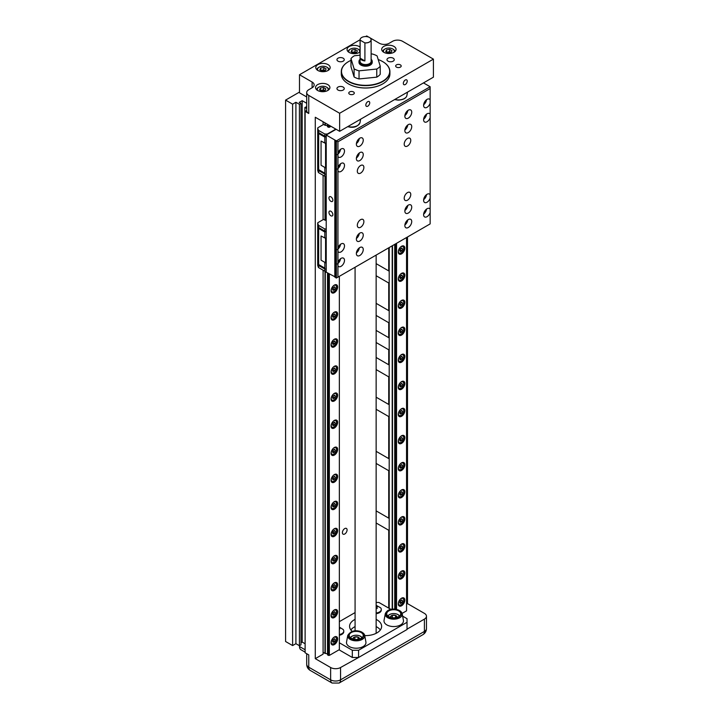 <?xml version="1.0" encoding="UTF-8"?>
<svg xmlns="http://www.w3.org/2000/svg" width="719" height="719" viewBox="0 0 719 719"><rect width="100%" height="100%" fill="white"/><g stroke="black" fill="none" stroke-linecap="round" stroke-linejoin="round"><path stroke-width="1.08" d="M344.743 528.582A3.316 1.914 -60 0 1 346.396 528.42A3.316 1.914 -60 0 1 346.909 531.071A3.316 1.914 -60 0 1 344.743 534.001A3.316 1.914 -60 0 1 343.08 534.163A3.316 1.914 -60 0 1 342.577 531.503A3.316 1.914 -60 0 1 344.743 528.582M376.136 451.325L388.736 458.596A9.949 5.743 120 0 1 389.024 458.749A9.949 5.743 120 0 1 389.204 458.857M376.136 463.431L388.736 470.702A9.949 5.743 120 0 0 389.204 469.902M376.136 510.876L388.736 518.156A9.949 5.743 120 0 1 389.024 518.3A9.949 5.743 120 0 1 389.204 518.417M376.136 522.983L388.736 530.263A9.949 5.743 120 0 0 389.204 529.454M376.136 330.407L388.736 337.687A9.949 5.743 120 0 1 389.024 337.831A9.949 5.743 120 0 1 389.204 337.948M376.136 342.514L388.736 349.793A9.949 5.743 120 0 0 389.204 348.985M376.136 397.185L388.736 404.455A9.949 5.743 120 0 1 389.024 404.608A9.949 5.743 120 0 1 389.204 404.716M376.136 409.291L388.736 416.562A9.949 5.743 120 0 0 389.204 415.762M376.136 263.639L388.736 270.91A9.949 5.743 120 0 1 389.024 271.063A9.949 5.743 120 0 1 389.204 271.171M376.136 275.745L388.736 283.016A9.949 5.743 120 0 0 389.204 282.216M376.136 357.478L388.736 364.758A9.949 5.743 120 0 1 389.024 364.901A9.949 5.743 120 0 1 389.204 365.018M376.136 369.584L388.736 376.864A9.949 5.743 120 0 0 389.204 376.055M376.136 303.337L388.736 310.617A9.949 5.743 120 0 1 389.024 310.761A9.949 5.743 120 0 1 389.204 310.878M376.136 315.443L388.736 322.723A9.949 5.743 120 0 0 389.204 321.923M383.793 52.289A7.181 4.143 180 0 1 381.69 49.359A7.181 4.143 180 0 1 386.121 45.531A7.181 4.143 180 0 1 393.949 46.429A7.181 4.143 180 0 1 396.052 49.359A7.181 4.143 180 0 1 391.621 53.188A7.181 4.143 180 0 1 383.793 52.289M360.075 51.921A7.181 4.143 180 0 1 349.155 52.442A7.181 4.143 180 0 1 347.052 49.503A7.181 4.143 180 0 1 351.483 45.674A7.181 4.143 180 0 1 359.311 46.573A7.181 4.143 180 0 1 360.075 47.095M317.645 90.486A7.181 4.143 180 0 1 315.542 87.556A7.181 4.143 180 0 1 319.973 83.719A7.181 4.143 180 0 1 327.801 84.617A7.181 4.143 180 0 1 329.904 87.556A7.181 4.143 180 0 1 325.473 91.385A7.181 4.143 180 0 1 317.645 90.486M317.897 70.489A7.181 4.143 180 0 1 315.794 67.55A7.181 4.143 180 0 1 320.225 63.721A7.181 4.143 180 0 1 328.053 64.62A7.181 4.143 180 0 1 330.165 67.55A7.181 4.143 180 0 1 325.725 71.388A7.181 4.143 180 0 1 317.897 70.489M396.475 67.128A2.759 1.591 180 0 1 395.666 65.995A2.759 1.591 180 0 1 397.364 64.521A2.759 1.591 180 0 1 400.375 64.872A2.759 1.591 180 0 1 401.193 65.995A2.759 1.591 180 0 1 399.485 67.469A2.759 1.591 180 0 1 396.475 67.128M349.587 94.198A2.759 1.591 180 0 1 348.778 93.066A2.759 1.591 180 0 1 350.486 91.592A2.759 1.591 180 0 1 353.496 91.942A2.759 1.591 180 0 1 354.305 93.066A2.759 1.591 180 0 1 352.598 94.54A2.759 1.591 180 0 1 349.587 94.198M338.02 61.169A3.649 2.103 180 0 1 336.95 59.677A3.649 2.103 180 0 1 339.206 57.736A3.649 2.103 180 0 1 343.179 58.194A3.649 2.103 180 0 1 344.248 59.677A3.649 2.103 180 0 1 341.992 61.627A3.649 2.103 180 0 1 338.02 61.169M338.02 90.046A3.649 2.103 180 0 1 336.95 88.554A3.649 2.103 180 0 1 339.206 86.613A3.649 2.103 180 0 1 343.179 87.071A3.649 2.103 180 0 1 344.248 88.554A3.649 2.103 180 0 1 341.992 90.504A3.649 2.103 180 0 1 338.02 90.046M388.035 61.169A3.649 2.103 180 0 1 386.966 59.677A3.649 2.103 180 0 1 389.213 57.736A3.649 2.103 180 0 1 393.194 58.194A3.649 2.103 180 0 1 394.255 59.677A3.649 2.103 180 0 1 392.008 61.627A3.649 2.103 180 0 1 388.035 61.169M382.715 83.907A24.087 13.904 180 0 1 382.643 83.952A24.087 13.904 180 0 1 348.571 83.952L348.409 83.862A24.311 14.038 180 0 1 341.291 73.931L341.291 71.594A24.311 14.038 180 0 1 348.409 61.672L348.571 61.573A24.087 13.904 180 0 1 350.989 60.36M382.715 61.627A24.311 14.038 180 0 1 382.796 61.672L382.796 61.672A24.311 14.038 180 0 1 389.914 71.594L389.914 73.931A24.311 14.038 180 0 1 382.796 83.862A24.311 14.038 180 0 1 348.409 83.862L348.571 83.952M407.233 81.148A2.759 1.591 -60 0 1 406.028 83.925A2.759 1.591 -60 0 1 403.898 84.662A2.759 1.591 -60 0 1 403.332 83.404A2.759 1.591 -60 0 1 404.536 80.618A2.759 1.591 -60 0 1 406.666 79.881A2.759 1.591 -60 0 1 407.233 81.148M369.728 102.799A2.759 1.591 -60 0 1 368.523 105.585A2.759 1.591 -60 0 1 366.393 106.322A2.759 1.591 -60 0 1 365.818 105.055A2.759 1.591 -60 0 1 367.023 102.278A2.759 1.591 -60 0 1 369.153 101.541A2.759 1.591 -60 0 1 369.728 102.799M389.914 71.594A24.311 14.038 180 0 1 382.796 81.517A24.311 14.038 180 0 1 348.409 81.517A24.311 14.038 180 0 1 341.291 71.594M383.838 52.316A5.419 3.128 180 0 1 385.042 48.955A5.419 3.128 180 0 1 392.7 48.955L393.167 49.225A6.076 3.505 180 0 1 394.947 51.579M349.2 52.469A5.419 3.128 180 0 1 350.405 49.099A5.419 3.128 180 0 1 358.062 49.099L358.529 49.368A6.076 3.505 180 0 1 360.075 50.887M317.69 90.513A5.419 3.128 180 0 1 318.894 87.143A5.419 3.128 180 0 1 326.552 87.143L327.019 87.412A6.076 3.505 180 0 1 328.799 89.767M317.942 70.516A5.419 3.128 180 0 1 319.146 67.146A5.419 3.128 180 0 1 326.803 67.146L327.271 67.415A6.076 3.505 180 0 1 329.05 69.77M378.212 59.56A24.087 13.904 180 0 1 382.643 61.573A24.087 13.904 180 0 1 382.634 81.247A24.087 13.904 180 0 1 348.571 81.247A24.087 13.904 180 0 1 348.571 61.573L348.409 61.672M380.36 629.961A16.025 9.248 0 0 0 376.936 627.031A16.025 9.248 0 0 0 376.136 626.591M355.078 626.591A16.025 9.248 0 0 0 350.854 629.961M352.184 631.399A16.025 9.248 180 0 1 349.578 626.348A16.025 9.248 180 0 1 355.078 619.374M376.136 619.374A16.025 9.248 180 0 1 376.936 619.814A16.025 9.248 180 0 1 381.627 626.348A16.025 9.248 180 0 1 364.722 635.587M365.908 641.995A9.733 5.617 180 0 1 360.426 647.666A9.733 5.617 180 0 1 349.344 646.57A9.733 5.617 180 0 1 346.549 641.995L347.762 635.398A8.511 4.916 180 0 0 350.207 639.398A8.511 4.916 180 0 0 350.486 639.551A8.511 4.916 180 0 0 360.066 640.305A8.511 4.916 180 0 0 364.695 635.398L365.908 641.995M403.422 620.344A9.733 5.617 180 0 1 397.94 626.006A9.733 5.617 180 0 1 386.849 624.91A9.733 5.617 180 0 1 384.054 620.344L385.276 613.738A8.511 4.916 180 0 0 386.813 617.118A8.511 4.916 180 0 0 387.721 617.738A8.511 4.916 180 0 0 397.409 618.7A8.511 4.916 180 0 0 402.2 613.738L403.422 620.344M393.167 49.225L392.7 48.955A5.419 3.128 180 0 1 393.904 52.316M358.529 49.368L358.062 49.099A5.419 3.128 180 0 1 359.266 52.469M327.019 87.412L326.552 87.143A5.419 3.128 180 0 1 327.756 90.513M327.271 67.415L326.803 67.146A5.419 3.128 180 0 1 328.008 70.516M337.633 638.894A4.638 2.678 -60 0 1 335.602 643.568A4.638 2.678 -60 0 1 332.025 644.808A4.638 2.678 -60 0 1 331.064 642.687A4.638 2.678 -60 0 1 333.095 638.014A4.638 2.678 -60 0 1 336.672 636.773A4.638 2.678 -60 0 1 337.633 638.894M337.633 611.824A4.638 2.678 -60 0 1 335.602 616.498A4.638 2.678 -60 0 1 332.025 617.738A4.638 2.678 -60 0 1 331.064 615.617A4.638 2.678 -60 0 1 333.095 610.943A4.638 2.678 -60 0 1 336.672 609.703A4.638 2.678 -60 0 1 337.633 611.824M337.633 584.754A4.638 2.678 -60 0 1 335.602 589.427A4.638 2.678 -60 0 1 332.025 590.667A4.638 2.678 -60 0 1 331.064 588.546A4.638 2.678 -60 0 1 333.095 583.873A4.638 2.678 -60 0 1 336.672 582.633A4.638 2.678 -60 0 1 337.633 584.754M337.633 557.683A4.638 2.678 -60 0 1 335.602 562.357A4.638 2.678 -60 0 1 332.025 563.597A4.638 2.678 -60 0 1 331.064 561.476A4.638 2.678 -60 0 1 333.095 556.803A4.638 2.678 -60 0 1 336.672 555.562A4.638 2.678 -60 0 1 337.633 557.683M337.633 530.613A4.638 2.678 -60 0 1 335.602 535.287A4.638 2.678 -60 0 1 332.025 536.527A4.638 2.678 -60 0 1 331.064 534.406A4.638 2.678 -60 0 1 333.095 529.732A4.638 2.678 -60 0 1 336.672 528.492A4.638 2.678 -60 0 1 337.633 530.613M337.633 503.543A4.638 2.678 -60 0 1 335.602 508.216A4.638 2.678 -60 0 1 332.025 509.456A4.638 2.678 -60 0 1 331.064 507.335A4.638 2.678 -60 0 1 333.095 502.662A4.638 2.678 -60 0 1 336.672 501.422A4.638 2.678 -60 0 1 337.633 503.543M337.633 476.472A4.638 2.678 -60 0 1 335.602 481.146A4.638 2.678 -60 0 1 332.025 482.386A4.638 2.678 -60 0 1 331.064 480.265A4.638 2.678 -60 0 1 333.095 475.592A4.638 2.678 -60 0 1 336.672 474.351A4.638 2.678 -60 0 1 337.633 476.472M337.633 449.402A4.638 2.678 -60 0 1 335.602 454.075A4.638 2.678 -60 0 1 332.025 455.316A4.638 2.678 -60 0 1 331.064 453.195A4.638 2.678 -60 0 1 333.095 448.521A4.638 2.678 -60 0 1 336.672 447.281A4.638 2.678 -60 0 1 337.633 449.402M337.633 422.332A4.638 2.678 -60 0 1 335.602 427.005A4.638 2.678 -60 0 1 332.025 428.245A4.638 2.678 -60 0 1 331.064 426.124A4.638 2.678 -60 0 1 333.095 421.451A4.638 2.678 -60 0 1 336.672 420.211A4.638 2.678 -60 0 1 337.633 422.332M337.633 395.261A4.638 2.678 -60 0 1 335.602 399.935A4.638 2.678 -60 0 1 332.025 401.175A4.638 2.678 -60 0 1 331.064 399.054A4.638 2.678 -60 0 1 333.095 394.38A4.638 2.678 -60 0 1 336.672 393.14A4.638 2.678 -60 0 1 337.633 395.261M337.633 368.191A4.638 2.678 -60 0 1 335.602 372.864A4.638 2.678 -60 0 1 332.025 374.105A4.638 2.678 -60 0 1 331.064 371.984A4.638 2.678 -60 0 1 333.095 367.31A4.638 2.678 -60 0 1 336.672 366.07A4.638 2.678 -60 0 1 337.633 368.191M337.633 341.121A4.638 2.678 -60 0 1 335.602 345.794A4.638 2.678 -60 0 1 332.025 347.034A4.638 2.678 -60 0 1 331.064 344.913A4.638 2.678 -60 0 1 333.095 340.24A4.638 2.678 -60 0 1 336.672 339A4.638 2.678 -60 0 1 337.633 341.121M337.633 314.05A4.638 2.678 -60 0 1 335.602 318.724A4.638 2.678 -60 0 1 332.025 319.964A4.638 2.678 -60 0 1 331.064 317.843A4.638 2.678 -60 0 1 333.095 313.169A4.638 2.678 -60 0 1 336.672 311.929A4.638 2.678 -60 0 1 337.633 314.05M337.633 286.98A4.638 2.678 -60 0 1 335.602 291.653A4.638 2.678 -60 0 1 332.025 292.894A4.638 2.678 -60 0 1 331.064 290.773A4.638 2.678 -60 0 1 333.095 286.099A4.638 2.678 -60 0 1 336.672 284.859A4.638 2.678 -60 0 1 337.633 286.98M376.136 605.29L380.648 607.834A6.3 3.64 180 0 1 381.286 609.424L381.286 610.107A6.3 3.64 180 0 1 376.136 613.684M381.286 609.424A6.3 3.64 180 0 1 376.136 613.001M339.35 627.094L343.134 629.485A6.3 3.64 180 0 1 343.772 631.084L343.772 631.767A6.3 3.64 180 0 1 339.35 635.236M343.772 631.084A6.3 3.64 180 0 1 339.35 634.553M404.833 600.095A4.638 2.678 -60 0 1 402.811 604.769A4.638 2.678 -60 0 1 399.234 606.009A4.638 2.678 -60 0 1 398.272 603.879A4.638 2.678 -60 0 1 400.294 599.215A4.638 2.678 -60 0 1 403.871 597.965A4.638 2.678 -60 0 1 404.833 600.095M404.833 573.025A4.638 2.678 -60 0 1 402.811 577.699A4.638 2.678 -60 0 1 399.234 578.939A4.638 2.678 -60 0 1 398.272 576.818A4.638 2.678 -60 0 1 400.294 572.144A4.638 2.678 -60 0 1 403.871 570.895A4.638 2.678 -60 0 1 404.833 573.025M404.833 545.955A4.638 2.678 -60 0 1 402.811 550.628A4.638 2.678 -60 0 1 399.234 551.868A4.638 2.678 -60 0 1 398.272 549.747A4.638 2.678 -60 0 1 400.294 545.074A4.638 2.678 -60 0 1 403.871 543.825A4.638 2.678 -60 0 1 404.833 545.955M404.833 518.884A4.638 2.678 -60 0 1 402.811 523.558A4.638 2.678 -60 0 1 399.234 524.798A4.638 2.678 -60 0 1 398.272 522.677A4.638 2.678 -60 0 1 400.294 518.004A4.638 2.678 -60 0 1 403.871 516.754A4.638 2.678 -60 0 1 404.833 518.884M404.833 491.814A4.638 2.678 -60 0 1 402.811 496.487A4.638 2.678 -60 0 1 399.234 497.728A4.638 2.678 -60 0 1 398.272 495.607A4.638 2.678 -60 0 1 400.294 490.933A4.638 2.678 -60 0 1 403.871 489.684A4.638 2.678 -60 0 1 404.833 491.814M404.833 464.744A4.638 2.678 -60 0 1 402.811 469.417A4.638 2.678 -60 0 1 399.234 470.657A4.638 2.678 -60 0 1 398.272 468.536A4.638 2.678 -60 0 1 400.294 463.863A4.638 2.678 -60 0 1 403.871 462.614A4.638 2.678 -60 0 1 404.833 464.744M404.833 437.673A4.638 2.678 -60 0 1 402.811 442.347A4.638 2.678 -60 0 1 399.234 443.587A4.638 2.678 -60 0 1 398.272 441.466A4.638 2.678 -60 0 1 400.294 436.793A4.638 2.678 -60 0 1 403.871 435.543A4.638 2.678 -60 0 1 404.833 437.673M404.833 410.603A4.638 2.678 -60 0 1 402.811 415.276A4.638 2.678 -60 0 1 399.234 416.517A4.638 2.678 -60 0 1 398.272 414.396A4.638 2.678 -60 0 1 400.294 409.722A4.638 2.678 -60 0 1 403.871 408.473A4.638 2.678 -60 0 1 404.833 410.603M404.833 383.533A4.638 2.678 -60 0 1 402.811 388.206A4.638 2.678 -60 0 1 399.234 389.446A4.638 2.678 -60 0 1 398.272 387.325A4.638 2.678 -60 0 1 400.294 382.652A4.638 2.678 -60 0 1 403.871 381.403A4.638 2.678 -60 0 1 404.833 383.533M404.833 356.462A4.638 2.678 -60 0 1 402.811 361.136A4.638 2.678 -60 0 1 399.234 362.376A4.638 2.678 -60 0 1 398.272 360.255A4.638 2.678 -60 0 1 400.294 355.581A4.638 2.678 -60 0 1 403.871 354.341A4.638 2.678 -60 0 1 404.833 356.462M404.833 329.392A4.638 2.678 -60 0 1 402.811 334.065A4.638 2.678 -60 0 1 399.234 335.306A4.638 2.678 -60 0 1 398.272 333.185A4.638 2.678 -60 0 1 400.294 328.511A4.638 2.678 -60 0 1 403.871 327.271A4.638 2.678 -60 0 1 404.833 329.392M404.833 302.322A4.638 2.678 -60 0 1 402.811 306.995A4.638 2.678 -60 0 1 399.234 308.235A4.638 2.678 -60 0 1 398.272 306.114A4.638 2.678 -60 0 1 400.294 301.441A4.638 2.678 -60 0 1 403.871 300.2A4.638 2.678 -60 0 1 404.833 302.322M404.833 275.251A4.638 2.678 -60 0 1 402.811 279.925A4.638 2.678 -60 0 1 399.234 281.165A4.638 2.678 -60 0 1 398.272 279.044A4.638 2.678 -60 0 1 400.294 274.37A4.638 2.678 -60 0 1 403.871 273.13A4.638 2.678 -60 0 1 404.833 275.251M404.833 248.181A4.638 2.678 -60 0 1 402.811 252.854A4.638 2.678 -60 0 1 399.234 254.095A4.638 2.678 -60 0 1 398.272 251.974A4.638 2.678 -60 0 1 400.294 247.3A4.638 2.678 -60 0 1 403.871 246.06A4.638 2.678 -60 0 1 404.833 248.181M335.413 636.585A4.197 2.427 -60 0 1 335.665 636.701A4.197 2.427 -60 0 1 336.537 638.625A4.197 2.427 -60 0 1 336.528 638.814M335.413 609.514A4.197 2.427 -60 0 1 335.665 609.631A4.197 2.427 -60 0 1 336.537 611.554A4.197 2.427 -60 0 1 336.528 611.743M335.413 582.444A4.197 2.427 -60 0 1 335.665 582.561A4.197 2.427 -60 0 1 336.537 584.484A4.197 2.427 -60 0 1 336.528 584.673M335.413 555.374A4.197 2.427 -60 0 1 335.665 555.49A4.197 2.427 -60 0 1 336.537 557.414A4.197 2.427 -60 0 1 336.528 557.602M335.413 528.303A4.197 2.427 -60 0 1 335.665 528.42A4.197 2.427 -60 0 1 336.537 530.343A4.197 2.427 -60 0 1 336.528 530.532M335.413 501.233A4.197 2.427 -60 0 1 335.665 501.35A4.197 2.427 -60 0 1 336.537 503.273A4.197 2.427 -60 0 1 336.528 503.462M335.413 474.163A4.197 2.427 -60 0 1 335.665 474.279A4.197 2.427 -60 0 1 336.537 476.203A4.197 2.427 -60 0 1 336.528 476.391M335.413 447.092A4.197 2.427 -60 0 1 335.665 447.209A4.197 2.427 -60 0 1 336.537 449.132A4.197 2.427 -60 0 1 336.528 449.321M335.413 420.022A4.197 2.427 -60 0 1 335.665 420.139A4.197 2.427 -60 0 1 336.537 422.062A4.197 2.427 -60 0 1 336.528 422.251M335.413 392.951A4.197 2.427 -60 0 1 335.665 393.068A4.197 2.427 -60 0 1 336.537 394.992A4.197 2.427 -60 0 1 336.528 395.18M335.413 365.89A4.197 2.427 -60 0 1 335.665 365.998A4.197 2.427 -60 0 1 336.537 367.921A4.197 2.427 -60 0 1 336.528 368.11M335.413 338.82A4.197 2.427 -60 0 1 335.665 338.928A4.197 2.427 -60 0 1 336.537 340.851A4.197 2.427 -60 0 1 336.528 341.04M335.413 311.749A4.197 2.427 -60 0 1 335.665 311.857A4.197 2.427 -60 0 1 336.537 313.781A4.197 2.427 -60 0 1 336.528 313.969M335.413 284.679A4.197 2.427 -60 0 1 335.665 284.787A4.197 2.427 -60 0 1 336.537 286.71A4.197 2.427 -60 0 1 336.528 286.899M351.267 638.292A7.019 4.053 180 0 1 349.209 635.434A7.019 4.053 180 0 1 353.541 631.686A7.019 4.053 180 0 1 361.19 632.567A7.019 4.053 180 0 1 363.248 635.434A7.019 4.053 180 0 1 358.916 639.173A7.019 4.053 180 0 1 351.267 638.292M388.772 616.641A7.019 4.053 180 0 1 386.723 613.774A7.019 4.053 180 0 1 391.055 610.036A7.019 4.053 180 0 1 398.703 610.907A7.019 4.053 180 0 1 400.753 613.774A7.019 4.053 180 0 1 396.421 617.522A7.019 4.053 180 0 1 388.772 616.641M402.622 597.786A4.197 2.427 -60 0 1 402.874 597.902A4.197 2.427 -60 0 1 403.736 599.826A4.197 2.427 -60 0 1 403.736 600.014M402.622 570.715A4.197 2.427 -60 0 1 402.874 570.832A4.197 2.427 -60 0 1 403.736 572.755A4.197 2.427 -60 0 1 403.736 572.944M402.622 543.645A4.197 2.427 -60 0 1 402.874 543.762A4.197 2.427 -60 0 1 403.736 545.685A4.197 2.427 -60 0 1 403.736 545.874M402.622 516.575A4.197 2.427 -60 0 1 402.874 516.691A4.197 2.427 -60 0 1 403.736 518.615A4.197 2.427 -60 0 1 403.736 518.803M402.622 489.504A4.197 2.427 -60 0 1 402.874 489.621A4.197 2.427 -60 0 1 403.736 491.544A4.197 2.427 -60 0 1 403.736 491.733M402.622 462.434A4.197 2.427 -60 0 1 402.874 462.551A4.197 2.427 -60 0 1 403.736 464.474A4.197 2.427 -60 0 1 403.736 464.663M402.622 435.363A4.197 2.427 -60 0 1 402.874 435.48A4.197 2.427 -60 0 1 403.736 437.404A4.197 2.427 -60 0 1 403.736 437.592M402.622 408.293A4.197 2.427 -60 0 1 402.874 408.41A4.197 2.427 -60 0 1 403.736 410.333A4.197 2.427 -60 0 1 403.736 410.522M402.622 381.223A4.197 2.427 -60 0 1 402.874 381.34A4.197 2.427 -60 0 1 403.736 383.263A4.197 2.427 -60 0 1 403.736 383.452M402.622 354.152A4.197 2.427 -60 0 1 402.874 354.269A4.197 2.427 -60 0 1 403.736 356.193A4.197 2.427 -60 0 1 403.736 356.381M402.622 327.082A4.197 2.427 -60 0 1 402.874 327.199A4.197 2.427 -60 0 1 403.736 329.122A4.197 2.427 -60 0 1 403.736 329.311M402.622 300.012A4.197 2.427 -60 0 1 402.874 300.129A4.197 2.427 -60 0 1 403.736 302.052A4.197 2.427 -60 0 1 403.736 302.241M402.622 272.941A4.197 2.427 -60 0 1 402.874 273.058A4.197 2.427 -60 0 1 403.736 274.982A4.197 2.427 -60 0 1 403.736 275.17M402.622 245.871A4.197 2.427 -60 0 1 402.874 245.988A4.197 2.427 -60 0 1 403.736 247.911A4.197 2.427 -60 0 1 403.736 248.1M354.099 76.951A16.025 9.248 0 0 0 354.278 77.05A16.025 9.248 0 0 0 359.042 78.946L359.042 70.83A16.025 9.248 180 0 1 354.278 68.934A16.025 9.248 180 0 1 354.099 68.826L354.099 76.951L350.989 66.723L350.989 58.599A16.025 9.248 180 0 1 354.449 55.749L360.075 55.174M332.825 638.31A3.757 2.166 -60 0 1 333.877 637.447A3.757 2.166 -60 0 1 336.537 638.984A3.757 2.166 -60 0 1 333.877 643.586A3.757 2.166 -60 0 1 331.441 640.719M333.562 643.766L333.562 643.766A4.197 2.427 -60 0 1 331.468 643.972A4.197 2.427 -60 0 1 331.243 643.82M332.825 611.24A3.757 2.166 -60 0 1 333.877 610.377A3.757 2.166 -60 0 1 336.537 611.914A3.757 2.166 -60 0 1 333.877 616.516A3.757 2.166 -60 0 1 331.441 613.649M333.562 616.695L333.562 616.695A4.197 2.427 -60 0 1 331.468 616.902A4.197 2.427 -60 0 1 331.243 616.749M332.825 584.17A3.757 2.166 -60 0 1 333.877 583.307A3.757 2.166 -60 0 1 336.537 584.844A3.757 2.166 -60 0 1 333.877 589.445A3.757 2.166 -60 0 1 331.441 586.578M333.562 589.625L333.562 589.625A4.197 2.427 -60 0 1 331.468 589.832A4.197 2.427 -60 0 1 331.243 589.679M332.825 557.099A3.757 2.166 -60 0 1 333.877 556.236A3.757 2.166 -60 0 1 336.537 557.773A3.757 2.166 -60 0 1 333.877 562.375A3.757 2.166 -60 0 1 331.441 559.508M333.562 562.555L333.562 562.555A4.197 2.427 -60 0 1 331.468 562.761A4.197 2.427 -60 0 1 331.243 562.609M332.825 530.029A3.757 2.166 -60 0 1 333.877 529.166A3.757 2.166 -60 0 1 336.537 530.703A3.757 2.166 -60 0 1 333.877 535.304A3.757 2.166 -60 0 1 331.441 532.437M333.562 535.484L333.562 535.484A4.197 2.427 -60 0 1 331.468 535.691A4.197 2.427 -60 0 1 331.243 535.538M332.825 502.958A3.757 2.166 -60 0 1 333.877 502.096A3.757 2.166 -60 0 1 336.537 503.633A3.757 2.166 -60 0 1 333.877 508.234A3.757 2.166 -60 0 1 331.441 505.367M333.562 508.414L333.562 508.414A4.197 2.427 -60 0 1 331.468 508.621A4.197 2.427 -60 0 1 331.243 508.468M332.825 475.888A3.757 2.166 -60 0 1 333.877 475.025A3.757 2.166 -60 0 1 336.537 476.562A3.757 2.166 -60 0 1 333.877 481.164A3.757 2.166 -60 0 1 331.441 478.297M333.562 481.344L333.562 481.344A4.197 2.427 -60 0 1 331.468 481.55A4.197 2.427 -60 0 1 331.243 481.397M332.825 448.818A3.757 2.166 -60 0 1 333.877 447.955A3.757 2.166 -60 0 1 336.537 449.492A3.757 2.166 -60 0 1 333.877 454.093A3.757 2.166 -60 0 1 331.441 451.226M333.562 454.273L333.562 454.273A4.197 2.427 -60 0 1 331.468 454.48A4.197 2.427 -60 0 1 331.243 454.327M332.825 421.747A3.757 2.166 -60 0 1 333.877 420.885A3.757 2.166 -60 0 1 336.537 422.421A3.757 2.166 -60 0 1 333.877 427.023A3.757 2.166 -60 0 1 331.441 424.156M333.562 427.203L333.562 427.203A4.197 2.427 -60 0 1 331.468 427.41A4.197 2.427 -60 0 1 331.243 427.257M332.825 394.677A3.757 2.166 -60 0 1 333.877 393.814A3.757 2.166 -60 0 1 336.537 395.351A3.757 2.166 -60 0 1 333.877 399.953A3.757 2.166 -60 0 1 331.441 397.086M333.562 400.132L333.562 400.132A4.197 2.427 -60 0 1 331.468 400.339A4.197 2.427 -60 0 1 331.243 400.186M332.825 367.607A3.757 2.166 -60 0 1 333.877 366.744A3.757 2.166 -60 0 1 336.537 368.281A3.757 2.166 -60 0 1 333.877 372.882A3.757 2.166 -60 0 1 331.441 370.015M333.562 373.062L333.562 373.062A4.197 2.427 -60 0 1 331.468 373.269A4.197 2.427 -60 0 1 331.243 373.116M332.825 340.536A3.757 2.166 -60 0 1 333.877 339.674A3.757 2.166 -60 0 1 336.537 341.21A3.757 2.166 -60 0 1 333.877 345.812A3.757 2.166 -60 0 1 331.441 342.945M333.562 345.992L333.562 345.992A4.197 2.427 -60 0 1 331.468 346.199A4.197 2.427 -60 0 1 331.243 346.046M332.825 313.466A3.757 2.166 -60 0 1 333.877 312.603A3.757 2.166 -60 0 1 336.537 314.14A3.757 2.166 -60 0 1 333.877 318.742A3.757 2.166 -60 0 1 331.441 315.875M333.562 318.921L333.562 318.921A4.197 2.427 -60 0 1 331.468 319.128A4.197 2.427 -60 0 1 331.243 318.975M332.825 286.396A3.757 2.166 -60 0 1 333.877 285.533A3.757 2.166 -60 0 1 336.537 287.07A3.757 2.166 -60 0 1 333.877 291.671A3.757 2.166 -60 0 1 331.441 288.804M333.562 291.851L333.562 291.851A4.197 2.427 -60 0 1 331.468 292.058A4.197 2.427 -60 0 1 331.243 291.905M400.034 599.502A3.757 2.166 -60 0 1 401.085 598.648A3.757 2.166 -60 0 1 403.736 600.185A3.757 2.166 -60 0 1 401.085 604.787A3.757 2.166 -60 0 1 398.641 601.911M400.771 604.967L400.771 604.967A4.197 2.427 -60 0 1 398.668 605.173A4.197 2.427 -60 0 1 398.452 605.021L398.668 605.173M400.034 572.432A3.757 2.166 -60 0 1 401.085 571.578A3.757 2.166 -60 0 1 403.736 573.115A3.757 2.166 -60 0 1 401.085 577.716A3.757 2.166 -60 0 1 398.641 574.841M400.771 577.896L400.771 577.896A4.197 2.427 -60 0 1 398.668 578.103A4.197 2.427 -60 0 1 398.452 577.95M400.034 545.361A3.757 2.166 -60 0 1 401.085 544.508A3.757 2.166 -60 0 1 403.736 546.045A3.757 2.166 -60 0 1 401.085 550.646A3.757 2.166 -60 0 1 398.641 547.77M400.771 550.826L400.771 550.826A4.197 2.427 -60 0 1 398.668 551.033A4.197 2.427 -60 0 1 398.452 550.88M400.034 518.291A3.757 2.166 -60 0 1 401.085 517.437A3.757 2.166 -60 0 1 403.736 518.974A3.757 2.166 -60 0 1 401.085 523.576A3.757 2.166 -60 0 1 398.641 520.7M400.771 523.756L400.771 523.756A4.197 2.427 -60 0 1 398.668 523.962A4.197 2.427 -60 0 1 398.452 523.809M400.034 491.221A3.757 2.166 -60 0 1 401.085 490.367A3.757 2.166 -60 0 1 403.736 491.904A3.757 2.166 -60 0 1 401.085 496.505A3.757 2.166 -60 0 1 398.641 493.638M400.771 496.685L400.771 496.685A4.197 2.427 -60 0 1 398.668 496.892A4.197 2.427 -60 0 1 398.452 496.739M400.034 464.15A3.757 2.166 -60 0 1 401.085 463.297A3.757 2.166 -60 0 1 403.736 464.834A3.757 2.166 -60 0 1 401.085 469.435A3.757 2.166 -60 0 1 398.641 466.568M400.771 469.615L400.771 469.615A4.197 2.427 -60 0 1 398.668 469.822A4.197 2.427 -60 0 1 398.452 469.669L398.668 469.822M400.034 437.08A3.757 2.166 -60 0 1 401.085 436.226A3.757 2.166 -60 0 1 403.736 437.763A3.757 2.166 -60 0 1 401.085 442.365A3.757 2.166 -60 0 1 398.641 439.498M400.771 442.545L400.771 442.545A4.197 2.427 -60 0 1 398.668 442.751A4.197 2.427 -60 0 1 398.452 442.598M400.034 410.01A3.757 2.166 -60 0 1 401.085 409.156A3.757 2.166 -60 0 1 403.736 410.693A3.757 2.166 -60 0 1 401.085 415.294A3.757 2.166 -60 0 1 398.641 412.427M400.771 415.474L400.771 415.474A4.197 2.427 -60 0 1 398.668 415.681A4.197 2.427 -60 0 1 398.452 415.528M400.034 382.939A3.757 2.166 -60 0 1 401.085 382.086A3.757 2.166 -60 0 1 403.736 383.622A3.757 2.166 -60 0 1 401.085 388.224A3.757 2.166 -60 0 1 398.641 385.357M400.771 388.404L400.771 388.404A4.197 2.427 -60 0 1 398.668 388.611A4.197 2.427 -60 0 1 398.452 388.458M400.034 355.869A3.757 2.166 -60 0 1 401.085 355.015A3.757 2.166 -60 0 1 403.736 356.552A3.757 2.166 -60 0 1 401.085 361.154A3.757 2.166 -60 0 1 398.641 358.287M400.771 361.333L400.771 361.333A4.197 2.427 -60 0 1 398.668 361.54A4.197 2.427 -60 0 1 398.452 361.387M400.034 328.808A3.757 2.166 -60 0 1 401.085 327.945A3.757 2.166 -60 0 1 403.736 329.482A3.757 2.166 -60 0 1 401.085 334.083A3.757 2.166 -60 0 1 398.641 331.216M400.771 334.263L400.771 334.263A4.197 2.427 -60 0 1 398.668 334.47A4.197 2.427 -60 0 1 398.452 334.317L398.668 334.47M400.034 301.737A3.757 2.166 -60 0 1 401.085 300.875A3.757 2.166 -60 0 1 403.736 302.411A3.757 2.166 -60 0 1 401.085 307.013A3.757 2.166 -60 0 1 398.641 304.146M400.771 307.193L400.771 307.193A4.197 2.427 -60 0 1 398.668 307.399A4.197 2.427 -60 0 1 398.452 307.247M400.034 274.667A3.757 2.166 -60 0 1 401.085 273.804A3.757 2.166 -60 0 1 403.736 275.341A3.757 2.166 -60 0 1 401.085 279.943A3.757 2.166 -60 0 1 398.641 277.076M400.771 280.122L400.771 280.122A4.197 2.427 -60 0 1 398.668 280.329A4.197 2.427 -60 0 1 398.452 280.176M400.034 247.597A3.757 2.166 -60 0 1 401.085 246.734A3.757 2.166 -60 0 1 403.736 248.271A3.757 2.166 -60 0 1 401.085 252.872A3.757 2.166 -60 0 1 398.641 250.005M400.771 253.052L400.771 253.052A4.197 2.427 -60 0 1 398.668 253.259A4.197 2.427 -60 0 1 398.452 253.106M386.903 52.343A2.831 1.636 180 0 1 388.143 51.93A2.831 1.636 180 0 1 390.875 52.352A2.831 1.636 180 0 1 391.109 52.514M352.265 52.487A2.831 1.636 180 0 1 353.505 52.083A2.831 1.636 180 0 1 356.238 52.505A2.831 1.636 180 0 1 356.471 52.658L355.078 51.84L355.078 49.494L357.388 50.824L356.543 52.649L353.389 53.134L351.079 51.804L351.924 49.979L351.924 52.289M320.755 90.531A2.831 1.636 180 0 1 321.995 90.127A2.831 1.636 180 0 1 324.727 90.549A2.831 1.636 180 0 1 324.961 90.702M321.007 70.534A2.831 1.636 180 0 1 322.247 70.129A2.831 1.636 180 0 1 324.979 70.552A2.831 1.636 180 0 1 325.213 70.705M350.423 637.708A6.076 3.505 180 0 1 360.525 636.252A6.076 3.505 180 0 1 362.034 637.708M387.927 616.048A6.076 3.505 180 0 1 398.038 614.601A6.076 3.505 180 0 1 399.548 616.048M371.13 59.291A6.606 3.811 180 0 1 372.208 61.376A6.606 3.811 180 0 1 368.137 64.899A6.606 3.811 180 0 1 360.938 64.072A6.606 3.811 180 0 1 358.997 61.376A6.606 3.811 180 0 1 360.075 59.291M372.208 61.376L372.208 62.391A6.606 3.811 180 0 1 368.137 65.914A6.606 3.811 180 0 1 360.938 65.087A6.606 3.811 180 0 1 358.997 62.391L358.997 61.376M376.136 607.87L376.684 608.193A2.211 1.276 0 0 0 376.549 608.103A2.211 1.276 0 0 0 376.136 607.914M350.575 637.834A5.815 3.352 180 0 1 354.647 635.38A5.815 3.352 180 0 1 360.336 636.243A5.815 3.352 180 0 1 361.882 637.834M388.08 616.174A5.815 3.352 180 0 1 392.161 613.729A5.815 3.352 180 0 1 397.85 614.583A5.815 3.352 180 0 1 399.387 616.174M360.12 40.165L360.183 40.156A5.473 3.155 180 0 1 361.738 37.487A5.473 3.155 180 0 1 369.476 37.487L369.512 37.514A5.527 3.191 180 0 1 371.13 39.77A5.527 3.191 180 0 1 364.91 42.933L364.91 60.935A5.527 3.191 180 0 1 361.702 60.028A5.527 3.191 180 0 1 360.12 58.167L360.12 40.165A5.527 3.191 180 0 1 360.075 39.77A5.527 3.191 180 0 1 361.702 37.514A5.527 3.191 180 0 1 361.72 37.496M371.13 39.77L371.13 61.376A5.527 3.191 180 0 1 367.724 64.324A5.527 3.191 180 0 1 361.702 63.632A5.527 3.191 180 0 1 360.075 61.376L360.075 39.77L299.49 74.749L312.118 82.038A7.019 4.053 180 0 1 314.167 84.905A7.019 4.053 180 0 1 312.118 87.763L308.757 89.704A7.019 4.053 0 0 0 306.698 92.571A7.019 4.053 0 0 0 308.757 95.438L339.638 113.269L433.413 59.129L433.413 77.176L339.638 131.316L339.638 113.269M332.735 640.683A1.708 0.989 120 0 0 333.364 639.712A1.708 0.989 120 0 0 333.472 639.362M332.735 613.613A1.708 0.989 120 0 0 333.364 612.642A1.708 0.989 120 0 0 333.472 612.291M332.735 586.542A1.708 0.989 120 0 0 333.364 585.572A1.708 0.989 120 0 0 333.472 585.221M332.735 559.472A1.708 0.989 120 0 0 333.364 558.501A1.708 0.989 120 0 0 333.472 558.151M332.735 532.402A1.708 0.989 120 0 0 333.364 531.431A1.708 0.989 120 0 0 333.472 531.08M332.735 505.331A1.708 0.989 120 0 0 333.364 504.361A1.708 0.989 120 0 0 333.472 504.01M332.735 478.261A1.708 0.989 120 0 0 333.364 477.29A1.708 0.989 120 0 0 333.472 476.94M332.735 451.19A1.708 0.989 120 0 0 333.364 450.22A1.708 0.989 120 0 0 333.472 449.869M332.735 424.12A1.708 0.989 120 0 0 333.364 423.149A1.708 0.989 120 0 0 333.472 422.799M332.735 397.05A1.708 0.989 120 0 0 333.364 396.079A1.708 0.989 120 0 0 333.472 395.729M332.735 369.979A1.708 0.989 120 0 0 333.364 369.009A1.708 0.989 120 0 0 333.472 368.658M332.735 342.909A1.708 0.989 120 0 0 333.364 341.938A1.708 0.989 120 0 0 333.472 341.588M332.735 315.839A1.708 0.989 120 0 0 333.364 314.868A1.708 0.989 120 0 0 333.472 314.518M332.735 288.768A1.708 0.989 120 0 0 333.364 287.798A1.708 0.989 120 0 0 333.472 287.447M399.935 601.884A1.708 0.989 120 0 0 400.564 600.913A1.708 0.989 120 0 0 400.672 600.563M399.935 574.814A1.708 0.989 120 0 0 400.564 573.843A1.708 0.989 120 0 0 400.672 573.492M399.935 547.743A1.708 0.989 120 0 0 400.564 546.773A1.708 0.989 120 0 0 400.672 546.422M399.935 520.673A1.708 0.989 120 0 0 400.564 519.702A1.708 0.989 120 0 0 400.672 519.352M399.935 493.602A1.708 0.989 120 0 0 400.564 492.632A1.708 0.989 120 0 0 400.672 492.281M399.935 466.532A1.708 0.989 120 0 0 400.564 465.561A1.708 0.989 120 0 0 400.672 465.211M399.935 439.462A1.708 0.989 120 0 0 400.564 438.491A1.708 0.989 120 0 0 400.672 438.141M399.935 412.391A1.708 0.989 120 0 0 400.564 411.421A1.708 0.989 120 0 0 400.672 411.07M399.935 385.321A1.708 0.989 120 0 0 400.564 384.35A1.708 0.989 120 0 0 400.672 384M399.935 358.251A1.708 0.989 120 0 0 400.564 357.28A1.708 0.989 120 0 0 400.672 356.93M399.935 331.18A1.708 0.989 120 0 0 400.564 330.21A1.708 0.989 120 0 0 400.672 329.859M399.935 304.11A1.708 0.989 120 0 0 400.564 303.139A1.708 0.989 120 0 0 400.672 302.789M399.935 277.04A1.708 0.989 120 0 0 400.564 276.069A1.708 0.989 120 0 0 400.672 275.719M399.935 249.969A1.708 0.989 120 0 0 400.564 248.999A1.708 0.989 120 0 0 400.672 248.648M360.183 40.156L364.91 42.933M369.512 37.514L369.476 37.487A5.473 3.155 180 0 1 370.501 41.127A5.473 3.155 180 0 1 364.848 42.852M392.358 617.747L392.358 615.293L390.552 616.812L390.893 617.477M395.54 615.437L392.358 615.293A3.191 1.842 180 0 1 395.54 615.437A3.191 1.842 180 0 1 396.915 617.1L395.54 615.437L395.54 617.693M354.844 639.407L354.844 636.953L353.047 638.472L353.389 639.137M358.026 637.088L354.844 636.953A3.191 1.842 180 0 1 358.026 637.088A3.191 1.842 180 0 1 359.41 638.751L358.026 637.088L358.026 639.344M364.91 60.935L360.12 58.167M390.651 617.414A3.191 1.842 180 0 1 390.552 616.812A3.191 1.842 180 0 1 392.358 615.293M353.137 639.065A3.191 1.842 180 0 1 353.047 638.472A3.191 1.842 180 0 1 354.844 636.953M400.708 248.63L400.213 249.897L401.777 250.796L400.384 251.605L399.692 250.607L400.384 248.81L401.777 248.01L402.478 248.999L401.274 248.307M400.708 275.701L400.213 276.968L401.777 277.867L400.384 278.675L399.692 277.678L400.384 275.88L401.777 275.08L402.478 276.069L401.274 275.377M400.708 302.771L400.213 304.038L401.777 304.937L400.384 305.746L399.692 304.748L400.384 302.951L401.777 302.151L402.478 303.139L401.274 302.447M400.708 329.841L400.213 331.108L401.777 332.007L400.384 332.816L399.692 331.819L400.384 330.021L401.777 329.221L402.478 330.21L401.274 329.518M400.708 356.912L400.213 358.179L401.777 359.078L400.384 359.886L399.692 358.889L400.384 357.091L401.777 356.291L402.478 357.28L401.274 356.588M400.708 383.982L400.213 385.249L401.777 386.148L400.384 386.957L399.692 385.959L400.384 384.162L401.777 383.362L402.478 384.35L401.274 383.658M400.708 411.052L400.213 412.32L401.777 413.218L400.384 414.027L399.692 413.03L400.384 411.232L401.777 410.432L402.478 411.421L401.274 410.729M400.708 438.123L400.213 439.39L401.777 440.289L400.384 441.098L399.692 440.1L400.384 438.302L401.777 437.503L402.478 438.491L401.274 437.79M400.708 465.193L400.213 466.46L401.777 467.359L400.384 468.159L399.692 467.17L400.384 465.373L401.777 464.573L402.478 465.561L401.274 464.86M400.708 492.254L400.213 493.531L401.777 494.429L400.384 495.229L399.692 494.241L400.384 492.443L401.777 491.643L402.478 492.632L401.274 491.931M400.708 519.325L400.213 520.601L401.777 521.5L400.384 522.3L399.692 521.311L400.384 519.513L401.777 518.714L402.478 519.702L401.274 519.001M400.708 546.395L400.213 547.671L401.777 548.57L400.384 549.37L399.692 548.381L400.384 546.584L401.777 545.784L402.478 546.773L401.274 546.072M400.708 573.465L400.213 574.733L401.777 575.64L400.384 576.44L399.692 575.452L400.384 573.654L401.777 572.854L402.478 573.843L401.274 573.142M400.708 600.536L400.213 601.803L401.777 602.711L400.384 603.511L399.692 602.522L400.384 600.725L401.777 599.925L402.478 600.913L401.274 600.212M333.508 287.429L333.014 288.696L334.578 289.595L333.185 290.404L332.484 289.406L333.185 287.609L334.578 286.809L335.27 287.798L334.065 287.106M333.508 314.5L333.014 315.767L334.578 316.666L333.185 317.474L332.484 316.477L333.185 314.679L334.578 313.879L335.27 314.868L334.065 314.176M333.508 341.57L333.014 342.837L334.578 343.736L333.185 344.545L332.484 343.547L333.185 341.75L334.578 340.95L335.27 341.938L334.065 341.246M333.508 368.64L333.014 369.908L334.578 370.806L333.185 371.615L332.484 370.618L333.185 368.82L334.578 368.02L335.27 369.009L334.065 368.317M333.508 395.711L333.014 396.978L334.578 397.877L333.185 398.686L332.484 397.688L333.185 395.89L334.578 395.091L335.27 396.079L334.065 395.387M333.508 422.781L333.014 424.048L334.578 424.947L333.185 425.756L332.484 424.758L333.185 422.961L334.578 422.161L335.27 423.149L334.065 422.457M333.508 449.851L333.014 451.119L334.578 452.017L333.185 452.826L332.484 451.829L333.185 450.031L334.578 449.231L335.27 450.22L334.065 449.528M333.508 476.922L333.014 478.189L334.578 479.088L333.185 479.897L332.484 478.899L333.185 477.101L334.578 476.302L335.27 477.29L334.065 476.598M333.508 503.992L333.014 505.259L334.578 506.158L333.185 506.967L332.484 505.969L333.185 504.172L334.578 503.372L335.27 504.361L334.065 503.668M333.508 531.062L333.014 532.33L334.578 533.228L333.185 534.037L332.484 533.04L333.185 531.242L334.578 530.442L335.27 531.431L334.065 530.739M333.508 558.133L333.014 559.4L334.578 560.299L333.185 561.108L332.484 560.11L333.185 558.312L334.578 557.513L335.27 558.501L334.065 557.809M333.508 585.203L333.014 586.47L334.578 587.369L333.185 588.178L332.484 587.18L333.185 585.383L334.578 584.583L335.27 585.572L334.065 584.88M333.508 612.273L333.014 613.541L334.578 614.439L333.185 615.248L332.484 614.251L333.185 612.453L334.578 611.653L335.27 612.642L334.065 611.95M333.508 639.344L333.014 640.611L334.578 641.51L333.185 642.319L332.484 641.321L333.185 639.524L334.578 638.724L335.27 639.712L334.065 639.02M402.478 248.999L401.777 250.796M402.478 276.069L401.777 277.867M402.478 303.139L401.777 304.937M402.478 330.21L401.777 332.007M402.478 357.28L401.777 359.078M402.478 384.35L401.777 386.148M402.478 411.421L401.777 413.218M402.478 438.491L401.777 440.289M402.478 465.561L401.777 467.359M402.478 492.632L401.777 494.429M402.478 519.702L401.777 521.5M402.478 546.773L401.777 548.57M402.478 573.843L401.777 575.64M402.478 600.913L401.777 602.711M335.27 287.798L334.578 289.595M335.27 314.868L334.578 316.666M335.27 341.938L334.578 343.736M335.27 369.009L334.578 370.806M335.27 396.079L334.578 397.877M335.27 423.149L334.578 424.947M335.27 450.22L334.578 452.017M335.27 477.29L334.578 479.088M335.27 504.361L334.578 506.158M335.27 531.431L334.578 533.228M335.27 558.501L334.578 560.299M335.27 585.572L334.578 587.369M335.27 612.642L334.578 614.439M335.27 639.712L334.578 641.51M371.13 54.051L372.163 53.952A16.025 9.248 180 0 1 377.107 55.947L380.225 66.175A16.025 9.248 180 0 1 376.765 69.033L376.765 77.149A16.025 9.248 0 0 0 380.225 74.3L380.225 66.175M350.989 58.599L354.099 68.826M359.042 70.83L376.765 69.033M339.35 628.064L339.934 628.406L339.35 629.673M376.136 605.991L377.448 606.755L376.136 608.274M359.042 78.946L376.765 77.149M320.719 70.363L323.82 69.887L323.82 67.541L326.129 68.871L325.285 70.696L322.13 71.181L319.82 69.851L320.665 68.026L320.665 70.336M325.24 70.696L323.82 69.887M320.458 90.36L323.568 89.884L323.568 87.538L325.878 88.868L325.033 90.693L321.878 91.178L319.569 89.848L320.413 88.024L320.413 90.333M324.988 90.702L323.568 89.884M351.977 52.316L355.078 51.84M386.615 52.172L389.716 51.687L389.716 49.341L392.026 50.681L391.181 52.496L388.026 52.99L385.717 51.651L386.561 49.836L386.561 52.145M391.136 52.505L389.716 51.687M339.35 627.327L339.35 630.248M376.136 605.443L377.205 608.418L376.136 608.822M320.665 68.026L323.82 67.541M320.413 88.024L323.568 87.538M351.924 49.979L355.078 49.494M386.561 49.836L389.716 49.341M327.513 654.811L327.513 272.932L327.513 654.811L328.412 655.404L328.412 273.445M395.612 609.263L395.612 243.849M329.347 125.367L329.347 127.263L328.412 127.263L328.412 124.827M327.513 654.353A1.914 1.105 0 0 0 325.285 653.49L325.285 271.189M396.546 243.31L396.546 609.415M402.119 613.397L406.55 610.835L406.55 237.531M329.347 273.984L329.347 655.404L328.412 655.404M329.347 655.404L339.35 649.634L339.35 276.33M316.899 69.77A6.076 3.505 180 0 1 318.679 67.415A6.076 3.505 180 0 1 318.93 67.28M316.648 89.767A6.076 3.505 180 0 1 318.427 87.412A6.076 3.505 180 0 1 318.67 87.278M348.158 51.723A6.076 3.505 180 0 1 349.937 49.368A6.076 3.505 180 0 1 350.189 49.234M382.796 51.579A6.076 3.505 180 0 1 384.575 49.225A6.076 3.505 180 0 1 384.827 49.09M339.35 642.777L352.319 650.264L358.574 650.264L358.574 657.481L340.563 667.52A7.019 4.053 180 0 1 330.632 667.52L315.282 658.658L323.092 654.146L323.092 652.34L325.285 653.49M389.204 608.391L389.204 247.552M323.092 652.34L323.092 270.2M323.092 219.663L323.092 175.274M323.092 124.738L323.092 121.763M358.574 657.481L407.026 629.511L407.026 618.682L402.649 616.156M358.574 650.264L407.026 622.294M390.965 609.415L378.886 602.441L376.136 602.441M355.078 612.579L339.35 621.656M306.698 108.506L304.883 107.464L306.698 106.7M305.117 648.996L304.883 107.464M306.698 92.571L306.698 110.618A7.019 4.053 0 0 1 306.707 110.474L305.117 111.382L305.117 652.789L308.757 654.892L308.757 667.205A7.019 4.053 120 0 0 310.213 670.414C307.957 669.021 306.788 666.989 306.698 664.338A7.019 4.053 0 0 0 308.757 667.205L330.632 679.841A7.019 4.053 0 0 0 340.563 679.841A7.019 4.053 60 0 1 339.107 683.05L332.088 683.05A7.019 4.053 -60 0 1 330.632 679.841L330.632 667.52M388.736 247.821L388.736 270.91M388.736 283.016L388.736 310.617M388.736 322.723L388.736 337.687M388.736 349.793L388.736 364.758M388.736 376.864L388.736 404.455M388.736 416.562L388.736 458.596M388.736 470.702L388.736 518.156M315.282 658.658L315.282 117.251L339.638 131.316M388.736 530.263L388.736 608.121M406.55 604.158L407.493 603.609L424.408 613.379A7.019 4.053 180 0 1 426.466 616.246A7.019 4.053 180 0 1 424.408 619.113L407.026 629.152M407.493 236.991L407.493 603.609M339.035 649.814L352.319 657.481L352.319 650.264M352.319 657.481L357.945 657.481M306.698 110.618A7.019 4.053 0 0 0 308.757 113.485L305.117 111.382M433.413 59.129L402.532 41.298A7.019 4.053 180 0 0 392.601 41.298L389.24 43.239A7.019 4.053 180 0 1 379.317 43.239L370.114 37.918M365.638 36.561L366.699 35.95L368.766 37.145M299.419 645.707L300.982 644.808L300.982 103.401L299.419 104.3L299.419 645.707L295.904 643.676L295.904 102.269L299.419 104.3M300.982 642.777L302.187 642.076L302.187 100.669L299.221 102.386L300.982 103.401M305.117 652.142L300.946 649.733A7.019 4.053 -60 0 1 299.49 646.516L299.49 645.662M306.698 96.957L299.49 92.796L299.49 74.749M302.187 642.076L304.883 643.631M302.187 100.669L306.698 103.275M292.615 645.572L292.615 104.165L285.587 100.103L285.587 641.51L292.615 645.572L295.904 643.676M292.615 104.165L295.904 102.269M285.587 100.103L299.49 92.077M341.049 149.022A4.862 2.804 -60 0 1 343.484 148.779A4.862 2.804 -60 0 1 344.23 152.68A4.862 2.804 -60 0 1 341.049 156.958A4.862 2.804 -60 0 1 338.622 157.2A4.862 2.804 -60 0 1 337.939 156.481L337.939 167.536A4.862 2.804 -60 0 1 341.049 163.456A4.862 2.804 -60 0 1 343.484 163.213A4.862 2.804 -60 0 1 344.23 167.114A4.862 2.804 -60 0 1 341.049 171.401A4.862 2.804 -60 0 1 338.622 171.643A4.862 2.804 -60 0 1 337.939 170.915L337.939 248.019A4.862 2.804 -60 0 1 341.049 243.948A4.862 2.804 -60 0 1 343.484 243.705A4.862 2.804 -60 0 1 344.23 247.606A4.862 2.804 -60 0 1 341.049 251.884A4.862 2.804 -60 0 1 338.622 252.126A4.862 2.804 -60 0 1 337.939 251.407L337.939 262.462A4.862 2.804 -60 0 1 341.049 258.382A4.862 2.804 -60 0 1 343.484 258.148A4.862 2.804 -60 0 1 344.23 262.04A4.862 2.804 -60 0 1 341.049 266.327A4.862 2.804 -60 0 1 338.622 266.569A4.862 2.804 -60 0 1 337.939 265.841L337.939 277.148L430.151 223.906L430.151 88.554L337.939 141.796L337.939 153.093A4.862 2.804 -60 0 1 341.049 149.022M337.292 154.612A4.862 2.804 120 0 0 340.545 149.354M430.151 103.239A4.862 2.804 -60 0 1 427.041 107.32A4.862 2.804 -60 0 1 424.614 107.553A4.862 2.804 -60 0 1 423.868 103.662A4.862 2.804 -60 0 1 427.041 99.375A4.862 2.804 -60 0 1 429.477 99.132A4.862 2.804 -60 0 1 430.151 99.86M423.644 104.722A4.862 2.804 120 0 0 426.538 99.707M430.151 117.673A4.862 2.804 -60 0 1 427.041 121.754A4.862 2.804 -60 0 1 424.614 121.996A4.862 2.804 -60 0 1 423.868 118.096A4.862 2.804 -60 0 1 427.041 113.818A4.862 2.804 -60 0 1 429.477 113.575A4.862 2.804 -60 0 1 430.151 114.294M423.644 119.165A4.862 2.804 120 0 0 426.538 114.15M430.151 198.165A4.862 2.804 -60 0 1 427.041 202.246A4.862 2.804 -60 0 1 424.614 202.479A4.862 2.804 -60 0 1 423.868 198.588A4.862 2.804 -60 0 1 427.041 194.301A4.862 2.804 -60 0 1 429.477 194.058A4.862 2.804 -60 0 1 430.151 194.786M423.644 199.648A4.862 2.804 120 0 0 426.538 194.642M430.151 212.608A4.862 2.804 -60 0 1 427.041 216.68A4.862 2.804 -60 0 1 424.614 216.922A4.862 2.804 -60 0 1 423.868 213.022A4.862 2.804 -60 0 1 427.041 208.744A4.862 2.804 -60 0 1 429.477 208.501A4.862 2.804 -60 0 1 430.151 209.22M423.644 214.091A4.862 2.804 120 0 0 426.538 209.076M337.292 263.981A4.862 2.804 120 0 0 340.545 258.723M337.292 249.547A4.862 2.804 120 0 0 340.545 244.28M337.292 169.055A4.862 2.804 120 0 0 340.545 163.797M360.605 219.663A4.638 2.678 -60 0 1 362.924 219.439A4.638 2.678 -60 0 1 363.634 223.16A4.638 2.678 -60 0 1 360.605 227.249A4.638 2.678 -60 0 1 358.287 227.474A4.638 2.678 -60 0 1 357.568 223.753A4.638 2.678 -60 0 1 360.605 219.663M360.605 165.523A4.638 2.678 -60 0 1 362.924 165.298A4.638 2.678 -60 0 1 363.634 169.019A4.638 2.678 -60 0 1 360.605 173.108A4.638 2.678 -60 0 1 358.287 173.333A4.638 2.678 -60 0 1 357.568 169.612A4.638 2.678 -60 0 1 360.605 165.523M407.493 138.452A4.638 2.678 -60 0 1 409.812 138.228A4.638 2.678 -60 0 1 410.522 141.949A4.638 2.678 -60 0 1 407.493 146.038A4.638 2.678 -60 0 1 405.165 146.263A4.638 2.678 -60 0 1 404.455 142.542A4.638 2.678 -60 0 1 407.493 138.452M407.493 192.593A4.638 2.678 -60 0 1 409.812 192.368A4.638 2.678 -60 0 1 410.522 196.089A4.638 2.678 -60 0 1 407.493 200.179A4.638 2.678 -60 0 1 405.165 200.403A4.638 2.678 -60 0 1 404.455 196.682A4.638 2.678 -60 0 1 407.493 192.593M359.806 152.635A4.862 2.804 -60 0 1 362.241 152.392A4.862 2.804 -60 0 1 362.987 156.284A4.862 2.804 -60 0 1 359.806 160.571A4.862 2.804 -60 0 1 357.379 160.813A4.862 2.804 -60 0 1 356.633 156.913A4.862 2.804 -60 0 1 359.806 152.635M356.408 157.982A4.862 2.804 120 0 0 359.302 152.967M359.806 138.192A4.862 2.804 -60 0 1 362.241 137.949A4.862 2.804 -60 0 1 362.987 141.85A4.862 2.804 -60 0 1 359.806 146.137A4.862 2.804 -60 0 1 357.379 146.37A4.862 2.804 -60 0 1 356.633 142.479A4.862 2.804 -60 0 1 359.806 138.192M356.408 143.539A4.862 2.804 120 0 0 359.302 138.524M359.806 233.118A4.862 2.804 -60 0 1 362.241 232.875A4.862 2.804 -60 0 1 362.987 236.776A4.862 2.804 -60 0 1 359.806 241.063A4.862 2.804 -60 0 1 357.379 241.296A4.862 2.804 -60 0 1 356.633 237.405A4.862 2.804 -60 0 1 359.806 233.118M356.408 238.465A4.862 2.804 120 0 0 359.302 233.459M359.806 247.561A4.862 2.804 -60 0 1 362.241 247.318A4.862 2.804 -60 0 1 362.987 251.21A4.862 2.804 -60 0 1 359.806 255.497A4.862 2.804 -60 0 1 357.379 255.739A4.862 2.804 -60 0 1 356.633 251.839A4.862 2.804 -60 0 1 359.806 247.561M356.408 252.908A4.862 2.804 120 0 0 359.302 247.893M408.284 124.639A4.862 2.804 -60 0 1 410.72 124.396A4.862 2.804 -60 0 1 411.466 128.297A4.862 2.804 -60 0 1 408.284 132.584A4.862 2.804 -60 0 1 405.858 132.826A4.862 2.804 -60 0 1 405.112 128.926A4.862 2.804 -60 0 1 408.284 124.639M404.887 129.986A4.862 2.804 120 0 0 407.781 124.98M408.284 110.205A4.862 2.804 -60 0 1 410.72 109.962A4.862 2.804 -60 0 1 411.466 113.863A4.862 2.804 -60 0 1 408.284 118.141A4.862 2.804 -60 0 1 405.858 118.383A4.862 2.804 -60 0 1 405.112 114.492A4.862 2.804 -60 0 1 408.284 110.205M404.887 115.552A4.862 2.804 120 0 0 407.781 110.537M408.284 205.131A4.862 2.804 -60 0 1 410.72 204.888A4.862 2.804 -60 0 1 411.466 208.789A4.862 2.804 -60 0 1 408.284 213.067A4.862 2.804 -60 0 1 405.858 213.309A4.862 2.804 -60 0 1 405.112 209.418A4.862 2.804 -60 0 1 408.284 205.131M404.887 210.478A4.862 2.804 120 0 0 407.781 205.463M408.284 219.565A4.862 2.804 -60 0 1 410.72 219.331A4.862 2.804 -60 0 1 411.466 223.223A4.862 2.804 -60 0 1 408.284 227.51A4.862 2.804 -60 0 1 405.858 227.752A4.862 2.804 -60 0 1 405.112 223.852A4.862 2.804 -60 0 1 408.284 219.565M404.887 224.921A4.862 2.804 120 0 0 407.781 219.906M330.911 211.278A2.759 1.591 -120 0 0 329.527 211.134A2.759 1.591 -120 0 0 329.104 213.354A2.759 1.591 -120 0 0 330.911 215.79A2.759 1.591 -120 0 0 332.286 215.925A2.759 1.591 -120 0 0 332.717 213.705A2.759 1.591 -120 0 0 330.911 211.278M330.911 196.835A2.759 1.591 -120 0 0 329.527 196.7A2.759 1.591 -120 0 0 329.104 198.911A2.759 1.591 -120 0 0 330.911 201.347A2.759 1.591 -120 0 0 332.286 201.482A2.759 1.591 -120 0 0 332.717 199.271A2.759 1.591 -120 0 0 330.911 196.835M326.219 228.957L324.817 228.957L318.652 225.398A1.105 0.638 180 0 1 318.346 225.065L317.726 223.151A1.105 0.638 180 0 1 317.708 223.034A1.105 0.638 180 0 1 318.032 222.584L323.559 219.394L325.285 220.275A1.914 1.105 180 0 1 326.219 220.311M335.836 129.114L327.316 134.031L324.817 134.031L318.652 130.472A1.105 0.638 180 0 1 318.346 130.139L317.726 128.225A1.105 0.638 180 0 1 317.708 128.108A1.105 0.638 180 0 1 318.032 127.658L323.559 124.468L325.285 125.349A1.914 1.105 180 0 1 326.992 125.654A1.914 1.105 180 0 1 327.513 126.211M337.939 156.481L337.939 153.093M337.939 170.915L337.939 167.536M337.939 141.796L336.375 140.888L336.375 278.046L337.939 277.148M337.939 265.841L337.939 262.462M337.939 251.407L337.939 248.019M336.375 278.046L335.593 277.597L335.593 140.439L336.375 140.888L430.151 86.747L430.151 88.554M336.141 129.294L326.219 135.028L335.593 140.439M430.151 86.747L423.491 82.91M335.593 277.148L326.219 272.186L326.219 135.028M334.82 139.989L334.82 277.148M326.219 238.609L321.06 235.994L324.817 237.98L326.219 237.98M325.581 238.609L325.581 262.794L326.219 262.794M325.581 262.794L321.06 260.179L321.06 235.994M326.219 143.683L321.06 141.068L324.817 143.054L326.219 143.054M325.581 143.683L325.581 167.869L326.219 167.869M325.581 167.869L321.06 165.253L321.06 141.068M324.817 237.98L324.817 232.03L318.652 228.471L318.346 227.231A1.105 0.638 0 0 0 318.652 227.564L324.817 231.123L326.219 231.123M324.817 268.124L318.05 264.215L324.817 268.124L324.817 262.345M324.817 143.054L324.817 137.104L318.652 133.545L318.346 132.305A1.105 0.638 0 0 0 318.652 132.638L324.817 136.197L326.219 136.197M324.817 173.198L318.05 169.289L324.817 173.198L324.817 167.419M326.219 231.392L324.817 232.03M326.219 136.466L324.817 137.104M326.219 269.023L324.817 269.023L318.652 265.464A1.105 0.638 180 0 1 318.346 265.131L318.05 264.215M324.817 269.023L324.817 271.189L318.652 267.63A1.105 0.638 0 0 1 318.346 267.297L317.726 265.383A1.105 0.638 0 0 1 317.708 265.266A1.105 0.638 0 0 1 317.726 265.149M326.219 174.097L324.817 174.097L318.652 170.538A1.105 0.638 180 0 1 318.346 170.205L318.05 169.289M324.817 174.097L324.817 176.263L318.652 172.704A1.105 0.638 0 0 1 318.346 172.371L317.726 170.457A1.105 0.638 0 0 1 317.708 170.34A1.105 0.638 0 0 1 317.726 170.223M324.817 228.957L324.817 231.123M324.817 271.189L326.219 271.189M324.817 134.031L324.817 136.197M324.817 176.263L326.219 176.263M329.347 127.263L330.983 126.319M328.412 127.263L327.522 126.634M394.812 99.465A8.511 4.916 0 0 0 398.092 99.923A8.511 4.916 0 0 0 406.891 95.537L407.52 92.131M347.924 126.535A8.511 4.916 0 0 0 349.776 126.895A8.511 4.916 0 0 0 360.003 122.607L360.632 119.192M350.953 638.76C347.924 637.51 347.762 635.389 350.459 632.387C355.393 630.563 359.078 630.473 361.504 632.1C364.533 633.349 364.695 635.479 361.999 638.472C357.064 640.296 353.38 640.395 350.953 638.76M387.379 616.399C384.872 614.817 385.474 612.714 389.195 610.107C394.677 608.921 398.308 609.263 400.097 611.15C402.604 612.741 402.002 614.835 398.281 617.45C392.799 618.637 389.168 618.286 387.379 616.399M362.25 632.441A8.511 4.916 180 0 1 364.695 635.398L361.828 632.055C355.617 629.538 350.935 630.653 347.762 635.398M400.663 611.402A8.511 4.916 180 0 1 402.2 613.738L400.537 611.177C396.627 608.723 388.305 607.169 385.276 613.738M394.722 244.361L394.722 609.164L394.722 244.361M394.812 244.307L394.812 609.173M327.513 126.67L327.513 124.315L327.522 126.706M327.612 124.369L327.612 126.805M327.612 272.986L327.612 654.946M392.493 609.191L392.493 245.655M325.285 220.275L325.285 176.263M325.285 125.349L325.285 123.03M392.197 609.218L392.197 245.817M324.988 653.436L324.988 271.189M324.988 220.221L324.988 176.263M324.988 125.295L324.988 122.859M340.563 667.52L340.563 679.841L424.408 631.426A7.019 4.053 0 0 0 426.466 628.559C426.385 631.201 425.217 633.223 422.952 634.643A7.019 4.053 -120 0 0 424.408 631.426L424.408 619.113M308.757 113.485L308.757 95.438M308.757 661.471L308.757 654.892M299.49 646.516L305.117 649.769M312.118 82.038L312.118 87.763M318.652 228.471L318.652 264.565M318.652 133.545L318.652 169.639M318.346 227.977L318.346 264.385M318.346 133.051L318.346 169.459M318.346 267.297L318.346 265.131M318.346 227.231L318.346 225.065M317.726 223.151L317.726 265.383M318.346 172.371L318.346 170.205M318.346 132.305L318.346 130.139M317.726 128.225L317.726 170.457M318.652 225.398L318.652 227.564M318.652 267.63L318.652 265.464M318.652 130.472L318.652 132.638M318.652 172.704L318.652 170.538M406.891 95.537C406.163 98.332 403.242 99.869 398.101 100.139L394.578 99.599M360.003 122.607C357.972 126.355 354.584 127.856 349.838 127.11L347.69 126.67M376.136 255.092L376.136 633.331M355.078 267.252L355.078 630.833M319.146 67.146L318.679 67.415M318.894 87.143L318.427 87.412M350.405 49.099L349.937 49.368M385.042 48.955L384.575 49.225M426.466 628.559L426.466 616.246M339.107 683.05L422.952 634.643M310.213 670.414L332.088 683.05M306.698 653.697L306.698 664.338M317.708 223.034L317.708 265.266M317.708 128.108L317.708 170.34"/></g></svg>
